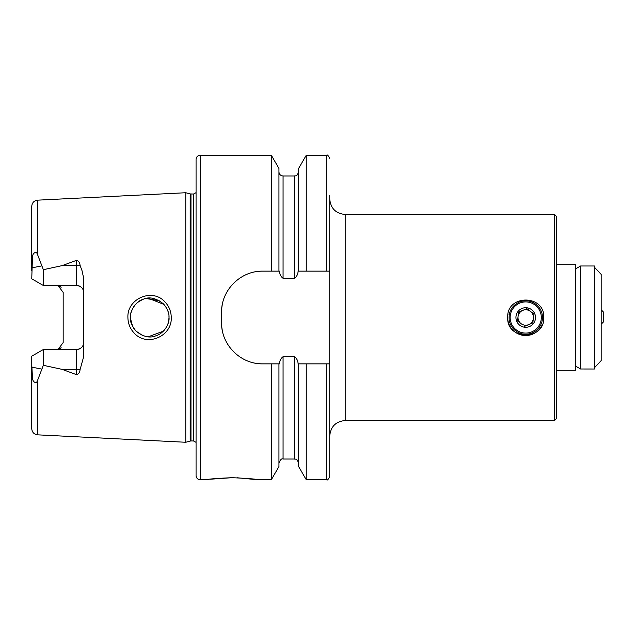 <?xml version="1.0" encoding="UTF-8"?>
<svg xmlns="http://www.w3.org/2000/svg" width="635" height="635" viewBox="0 0 635 635"><rect width="100%" height="100%" fill="white"/><g stroke="black" fill="none" stroke-linecap="round" stroke-linejoin="round"><path stroke-width="0.95" d="M164.965 301.911C169.053 306.253 171.156 311.444 171.259 317.5C172.204 336.447 146.756 347.234 134.247 333.137C130.135 328.779 128.016 323.564 127.905 317.5C126.929 298.474 152.606 287.774 164.965 301.911M168.942 315.722L169.021 317.5C169.291 313.095 167.418 308.554 163.417 303.887C155.924 297.926 149.106 296.426 142.954 299.402C135.152 301.276 129.207 313.38 130.389 317.5C129.834 321.119 131.715 325.676 136.041 331.152C143.121 336.796 149.709 338.352 155.805 335.828C164.394 333.335 169.775 323.167 169.021 317.5L168.6 321.508M508.048 313.984A18.026 18.026 0 0 0 507.698 317.5C506.579 294.275 544.854 294.203 543.758 317.5C544.878 340.757 506.587 340.765 507.698 317.5A18.026 18.026 0 0 0 542.377 324.414M554.577 420.521L554.577 214.479L556.633 216.543L556.633 418.457L554.577 420.521L345.186 420.521L345.186 214.479C335.804 213.566 330.652 208.415 329.732 199.025M232.124 477.695C247.777 478.385 256.357 479.076 257.881 479.758C256.349 479.076 247.769 478.385 232.124 477.695C216.479 478.385 207.899 479.076 206.367 479.758C207.907 479.076 216.487 478.385 232.124 477.695L209.764 479.25M80.042 265.287A7.215 2.469 0 0 1 76.565 265.589L76.565 285.496C81.018 285.996 83.423 288.401 83.772 292.711A7.215 7.215 0 0 0 76.565 285.496L43.339 285.496L43.339 269.692L62.286 265.589L76.565 260.31C78.724 261.104 79.883 262.763 80.042 265.287L82.026 270.669L83.772 278.717L83.772 356.283L80.042 369.713A7.215 2.469 0 0 0 76.565 369.411L76.565 374.69C78.724 373.896 79.883 372.237 80.042 369.713M168.688 321.08L167.902 323.985M166.045 327.803L164.076 330.406M142.43 335.391L136.041 331.152M135.517 330.605L133.707 328.319M132.651 326.565L130.405 318.151M166.108 327.708L167.354 325.35M130.723 313.936L130.389 317.5L131.326 323.429M148.312 336.764L163.354 331.176M196.064 317.5L196.064 159.369C196.31 156.861 197.683 155.488 200.184 155.242L200.184 479.758C197.683 479.512 196.31 478.139 196.064 475.631L196.064 317.5M185.761 317.5L185.761 192.738L190.175 193.921L190.175 441.079L185.761 442.262L185.761 317.5M298.625 271.145L298.117 271.145C297.958 274.217 296.751 276.598 294.497 278.297L283.067 278.297C280.821 276.622 279.614 274.233 279.448 271.145L262.771 271.145C240.601 270.716 221.123 290.139 221.559 312.349L221.559 322.651C221.131 344.773 240.506 364.292 262.771 363.855L279.448 363.855C279.614 360.767 280.821 358.386 283.067 356.703L294.497 356.703C296.743 358.378 297.95 360.767 298.117 363.855L329.732 363.855L329.732 271.145L298.625 271.145L298.625 168.465L306.253 155.242L306.253 271.145M271.312 271.145L271.312 155.242L200.184 155.242M83.772 342.289A7.215 7.215 0 0 1 76.565 349.504C81.018 349.004 83.423 346.599 83.772 342.289A7.215 7.215 0 0 1 76.565 349.504L43.339 349.504L31.75 356.187L31.75 371.951M58.007 285.496A7.215 7.215 0 0 1 61.119 287.377A7.215 7.215 0 0 0 58.007 285.496L63.175 292.417L63.175 342.582L58.007 349.504A7.215 7.215 0 0 0 61.119 347.623A7.215 7.215 0 0 1 58.007 349.504M43.339 285.496L31.75 278.813L32.449 257.572C32.075 253.524 36.409 250.031 37.624 254.754L43.339 269.692M37.624 380.246L37.624 434.84C34.028 434.332 32.075 432.276 31.75 428.665L31.75 364.347L32.449 377.428C32.075 381.476 36.409 384.969 37.624 380.246L43.339 365.308L62.286 369.411L76.565 374.69M31.75 356.187L31.75 364.347M31.75 270.653L31.75 206.335C32.075 202.724 34.028 200.668 37.624 200.16L185.761 192.738M278.948 271.145L278.948 168.465L271.312 155.242M329.732 271.145L329.732 195.516M278.948 363.855L278.948 466.534L271.312 479.758L271.312 363.855M271.312 479.758L257.881 479.758L237.331 477.782M326.644 363.855L326.644 479.758L306.253 479.758L298.625 466.534L298.625 363.855M306.253 479.758L306.253 363.855M326.644 479.758C327.16 480.631 328.184 479.608 329.732 476.663L329.732 363.855M166.108 307.292L167.616 310.261M168.465 312.88L167.727 310.547M166.076 307.245L163.901 304.395L148.288 298.236M159.163 300.657L146.066 298.529M142.407 299.617L137.708 302.363M135.525 304.387L133.723 306.657M132.81 308.142L131.008 312.65M262.771 271.145A41.212 41.212 0 0 0 254.698 271.939M222.369 304.244A41.212 41.212 0 0 0 221.559 312.349M221.559 322.651A41.212 41.212 0 0 0 222.361 330.716M254.659 363.053A41.212 41.212 0 0 0 262.771 363.855M43.339 349.504L43.339 365.308M543.758 317.5A18.026 18.026 0 0 0 543.409 313.968M556.633 370.3L575.437 370.3L575.437 264.7L556.633 264.7M580.588 368.998L594.495 369.006L594.495 265.994L580.588 265.994L580.588 368.998L575.437 366.038M594.495 267.279L601.186 274.407L601.186 360.593L594.495 367.721M601.186 309.777L603.25 311.833L603.25 322.135L601.186 324.199M518.636 312.087L522.756 310.372L518.636 312.087L517.493 320.937L521.041 323.644A7.723 7.723 0 0 0 528.701 324.628L532.821 322.913L533.964 314.063L526.875 308.65L522.756 310.372A7.723 7.723 0 0 0 521.041 323.644L517.827 321.191M517.493 320.937L518.581 312.507M524.581 326.35L528.701 324.628L524.581 326.35M521.962 308.467A9.787 9.787 0 0 0 516.692 321.262A9.787 9.787 0 0 0 529.495 326.533A9.787 9.787 0 0 0 534.757 313.738A9.787 9.787 0 0 0 521.962 308.467M532.821 322.913L528.701 324.628A7.723 7.723 0 0 0 530.415 311.356A7.723 7.723 0 0 0 522.756 310.372L526.875 308.65L533.964 314.063L532.876 322.493M196.064 442.357L193.492 440.968L193.492 194.032L190.175 193.921M193.492 440.968L190.976 440.968L190.976 194.032M37.624 254.754L37.624 200.16M326.644 271.145L326.644 155.242L306.253 155.242M294.497 356.703L294.497 459.026L283.067 459.026L283.067 356.703M283.067 278.297L283.067 175.974C280.567 175.736 279.186 174.363 278.948 171.855M294.497 278.297L294.497 175.974L283.067 175.974M62.286 265.589L76.565 265.589L76.565 260.31M41.529 265.946L31.798 267.867M41.529 369.054L31.798 367.133M76.565 349.504L76.565 369.411L62.286 369.411M531.725 331.891A15.589 15.589 0 0 0 540.115 311.499A15.589 15.589 0 0 0 519.732 303.109A15.589 15.589 0 0 0 511.342 323.501A15.589 15.589 0 0 0 531.725 331.891M554.577 214.479L345.186 214.479M345.186 420.521C335.804 421.434 330.652 426.585 329.732 435.975M190.976 440.968L190.175 441.079M37.624 434.84L185.761 442.262M326.644 155.242C327.16 154.368 328.184 155.392 329.732 158.337M206.367 479.758L200.184 479.758M283.067 459.026C281.67 458.303 280.297 459.676 278.948 463.145M294.497 459.026C295.489 459.803 296.394 457.279 298.625 463.145M294.497 175.974C295.513 175.228 296.497 177.617 298.625 171.855M193.492 194.032L196.064 192.643M575.437 268.962L580.588 265.994M519.287 302.046C527.455 299.276 534.218 301.276 539.552 308.062C542.504 312.595 543.203 317.452 541.663 322.636C540.004 327.462 536.837 330.898 532.17 332.954C527.423 334.82 522.756 334.653 518.16 332.43C513.39 329.882 510.437 325.961 509.294 320.675C508.23 312.11 511.564 305.903 519.287 302.046"/></g></svg>
